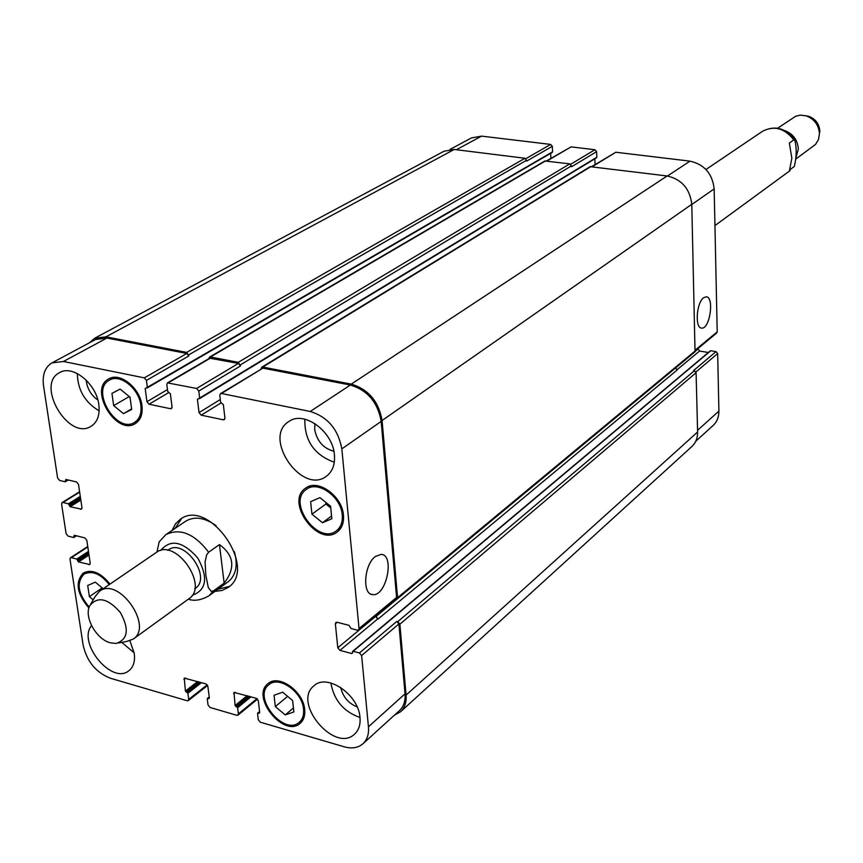 <?xml version="1.0" encoding="UTF-8"?>
<svg xmlns="http://www.w3.org/2000/svg" width="863" height="863" viewBox="0 0 863 863"><rect width="100%" height="100%" fill="white"/><g stroke="black" fill="none" stroke-linecap="round" stroke-linejoin="round"><path stroke-width="1.29" d="M789.354 143.021L793.82 139.871L794.791 140.151C796.819 148.156 796.646 156.926 794.273 166.473L789.548 170L791.846 158.339L789.354 143.021M784.618 130.55C793.075 133.776 797.639 139.935 798.329 149.019L795.966 157.638M777.692 128.199L795.708 116.235L800.325 115.146L806.161 115.836C814.392 119.008 818.825 125.027 819.462 133.873L818.48 139.547L815.535 144.412L795.913 158.986M806.128 115.825L808.814 116.365C815.654 119.008 819.332 123.992 819.85 131.349L819.839 132.039M224.153 583.108L213.474 590.907L211.252 591.349L208.296 587.627L205.869 575.373L205.06 561.867L206.678 554.79L208.652 552.212L219.45 544.596L224.153 583.108C235.675 568.124 234.1 555.287 219.45 544.596M208.652 552.212C194.38 533.69 180.14 527.811 165.923 534.575L159.159 541.856L156.958 552.04M175.016 528.426L181.737 518.404M229.536 586.355L217.832 589.289M172.104 530.4L175.351 524.024L180.227 519.321C208.576 497.509 258.264 568.156 228.166 587.466L222.082 590.465L214.984 591.371M165.923 534.575L185.674 521.22C194.369 516.042 204.477 517.487 216.009 525.556M234.391 551.684C238.08 565.265 236.031 575.265 228.22 581.694L208.975 595.772L213.474 590.907M194.736 588.728L195.34 588.307C212.276 577.584 184.153 537.606 168.339 549.936L167.735 550.346M118.425 643.011L126.656 641.468L133.269 639.062L189.04 598.663C209.331 585.794 175.437 537.606 156.462 552.363L99.59 591.198L95.103 596.603L90.863 603.83M133.269 639.062C153.657 626.193 118.598 576.355 99.59 591.198M110.442 642.838L116.127 643.442C128.048 639.418 129.439 629.073 120.302 612.406C107.702 598.167 97.497 595.977 89.687 605.848C83.787 617.023 96.397 639.451 110.442 642.838M703.625 297.757L706.117 296.807C714.553 296.494 709.958 329.224 701.738 328.102C694.747 328.609 696.322 302.73 703.625 297.757M375.405 556.473L381.09 554.38C395.038 554.575 386.376 596.657 372.784 594.607C361.985 594.747 364.035 564.467 375.405 556.473M695.74 441.263L713.151 425.448C717.013 421.802 718.933 417.023 718.901 411.101L717.671 353.56L715.999 351.619L710.756 350.745L710.12 351.284M551.996 152.427L552.59 151.823L552.309 146.322L550.659 144.412L481.576 136.127L471.435 137.929L450.033 149.407M550.907 158.361L550.648 153.344M596.236 157.832L596.851 157.217L596.603 151.661L594.931 149.731L571.09 146.872L546.506 160.939M595.103 164.574L594.844 158.814M695.524 350.561L716.732 332.989L717.207 331.856L714.165 188.878C712.385 173.636 704.327 164.391 689.99 161.144L615.837 152.244L591.802 166.581M708.35 352.492L699.559 351.025L697.876 348.62M285.221 714.92L275.329 706.603L274.035 695.265L282.654 692.202L292.622 700.551L293.884 711.932L285.221 714.92L293.442 707.973M275.329 706.603L287.616 696.355M93.182 599.871L89.374 596.635L87.702 585.492L95.318 582.147L103.15 588.76M89.374 596.635L102.158 587.93M123.495 413.657L113.668 405.621L111.953 393.366L120.108 389.084L130.011 397.142L131.694 409.45L123.495 413.657L131.618 408.879M128.738 396.095L130.108 397.854M113.668 405.621L128.835 396.818M322.482 522.719L311.942 514.175L310.648 501.673L319.946 497.638L330.583 506.203L331.824 518.771L322.482 522.719L331.554 516.02M325.75 502.309L325.912 504.014L330.745 507.908M311.942 514.175L325.912 504.014M140.852 405.416C139.18 388.728 119.925 373.345 109.418 380.162C89.957 389.903 116.624 434.402 134.639 422.341C139.644 419.04 141.715 413.399 140.852 405.416M141.953 405.642C142.859 414.078 140.669 420.044 135.383 423.528C116.332 436.29 88.134 389.235 108.716 378.933C119.828 371.737 140.184 388.005 141.953 405.642M109.245 584.607C100.583 573.755 92.179 570.27 84.035 574.132C76.181 582.676 77.907 593.647 89.191 607.056M88.911 607.973C76.839 593.787 74.973 582.137 83.301 573.021C91.92 568.944 100.809 572.644 109.957 584.111M303.549 709.192C302.395 691.899 278.814 675.351 268.9 684.726C252.018 697.088 284.143 736.624 299.375 722.169C302.686 719.192 304.078 714.866 303.549 709.192M304.671 709.515C305.232 715.513 303.765 720.076 300.27 723.226C284.164 738.512 250.194 696.711 268.048 683.636C278.533 673.744 303.452 691.231 304.671 709.515M342.244 515.028C341.198 496.754 317.843 480.108 306.451 489.353C286.505 502.093 318.253 545.804 336.494 530.713C340.863 527.228 342.784 522.007 342.244 515.028M343.452 515.308C344.024 522.676 341.996 528.199 337.39 531.867C318.091 547.854 284.52 501.619 305.621 488.145C317.66 478.393 342.352 495.988 343.452 515.308M361.629 655.556L359.461 652.967L353.161 651.295L351.856 653.561L339.936 650.378L337.778 647.8L335.373 623.841L335.836 622.482L337.12 622.266L349.094 625.373L350.939 628.491L357.26 630.141L358.577 629.914L359.04 628.566L341.834 448.879C338.22 429.386 327.703 416.915 310.249 411.478L221.457 393.496L220.443 393.647L219.795 395.308L220.637 402.363L223.344 404.628L224.919 418.016L224.304 419.645L223.269 419.806L201.198 415.168L199.04 412.6L197.4 399.299L199.655 398.059L198.792 391.047L196.624 388.458L167.454 382.881L166.818 384.542L167.713 391.5L170.356 393.733L172.05 406.948L171.435 408.577L170.464 408.717L149.051 404.218L146.937 401.694L145.189 388.566L147.346 387.325L146.43 380.41L144.304 377.865L63.441 361.489L51.996 362.87C44.973 367.163 42.158 374.833 43.549 385.901L57.616 478.048L59.623 480.464L65.07 481.759L66.03 479.472L76.473 481.953L78.501 484.38L81.963 507.703L81.467 509.17L70.151 506.732L68.404 503.809L62.977 502.482L62.082 502.59L61.586 504.057L66.117 533.733L68.101 536.128L73.506 537.498L74.466 535.287L84.822 537.908L86.818 540.314L90.205 563.129L89.752 564.531L78.501 561.942L76.764 559.062L71.381 557.66L70.464 557.768L70 559.17L83.15 645.244C86.947 661.543 96.02 672.536 110.367 678.232L187.206 700.767L188.307 700.616L188.706 699.375L187.897 693.269L185.416 691.08L184.272 678.124L205.836 683.852L207.854 686.29L209.364 698.038L207.26 698.901L208.048 705.039L210.065 707.466L236.807 715.308L237.972 715.147L238.371 713.906L237.616 707.736L235.081 705.513L234.035 692.428L256.257 698.307L258.317 700.788L259.72 712.665L257.541 713.528L258.274 719.731L260.324 722.202L344.208 746.797C351.877 748.922 358.145 747.897 362.989 743.733C367.217 739.731 369.04 734.089 368.447 726.786L361.629 655.556L398.911 623.938L405.027 693.83C405.545 701.004 403.711 706.57 399.493 710.551L362.989 743.733M98.835 404.747C100.011 415.006 97.433 422.19 91.079 426.29C68.479 441.122 35.178 384.402 59.633 372.589C72.697 364.38 96.537 383.808 98.835 404.747M129.946 640.778L134.261 653.464C135.232 661.371 133.431 667.142 128.835 670.767C111.931 685.071 77.109 642.806 91.543 625.599M359.99 717.552C360.583 724.672 358.803 730.174 354.661 734.057C334.768 753.679 291.834 702.568 313.992 685.772C327.066 673.011 358.76 694.704 359.99 717.552M334.434 454.984C335.146 464.553 332.471 471.64 326.387 476.247C301.845 495.394 262.115 437.39 288.9 421.489C303.884 410.216 333.042 431.478 334.434 454.984M77.325 373.55C77.681 389.914 84.952 402.341 99.137 410.842M86.235 380.141L86.419 382.05C87.821 389.666 91.618 395.653 97.843 399.99M121.726 642.385L134.164 652.838M330.885 682.978C333.938 700.227 343.636 711.727 359.99 717.487M340.702 687.444C342.881 696.797 348.361 703.291 357.131 706.926M304.844 419.202C304.391 440.562 314.218 454.92 334.305 462.244M314.952 423.614L314.661 429.364C316.937 441.101 323.334 448.393 333.862 451.241M397.757 621.662L399.882 624.186L406.074 695.082C406.592 702.234 404.758 707.8 400.551 711.781L691.856 446.538C695.751 442.87 697.671 438.026 697.606 432.018L696.085 372.719L694.381 370.745L397.757 621.662L396.786 621.414L398.911 623.938M375.383 615.977L377.918 619.17L375.729 615.686M220.443 393.647L262.891 368.145L350.367 385.027C367.53 390.216 377.8 402.331 381.176 421.403L396.592 597.455L396.117 598.782L358.577 629.914M167.454 382.881L209.623 358.188L238.404 363.42L240.518 365.934L198.792 391.047M51.996 362.87L95.577 339.493L106.936 338.048L186.786 353.463L188.868 355.934L146.43 380.41M208.835 358.641L209.493 357.12L210.432 356.98L238.274 362.341L240.518 365.934M261.111 368.781L261.769 367.228L262.773 367.066L351.263 384.121C368.436 389.299 378.706 401.424 382.082 420.508L397.563 597.703L397.099 599.03L395.599 599.213M400.551 711.781L394.337 715.244M89.504 342.762L94.596 338.285L105.922 336.84L186.656 352.395L188.868 355.934M694.381 370.745L693.55 370.594L715.999 351.619M377.918 619.17L677.207 369.947L675.513 368.005M397.099 599.03L695.039 351.802L691.781 204.304C689.915 188.77 681.694 179.321 667.131 175.966L590.163 166.678L261.769 367.228M596.603 151.661L571.608 166.71L569.86 163.851L544.844 161.003L209.493 357.12M552.309 146.322L526.71 161.09L524.984 158.263L454.24 149.461L444.014 151.241L94.596 338.285M705.977 169.504L762.428 131.338C774.089 125.286 784.553 128.134 793.82 139.871M192.222 595.33C206.591 590.055 208.425 577.595 197.724 557.94C182.837 541.23 170.496 538.749 160.68 550.486M396.786 621.414L359.461 652.967M389.893 620.421L353.161 651.295M352.557 652.957L351.856 653.561M375.437 616.56L337.778 647.8M377.541 619.073L339.936 650.378M337.26 622.299L335.373 623.841M396.592 597.455L359.04 628.566M381.176 421.403L341.834 448.879M350.367 385.027L310.249 411.478M262.891 368.145L221.457 393.496M224.887 418.782L223.269 419.806M220.906 402.999L201.198 415.168M220.302 399.526L199.04 412.6M238.404 363.42L196.624 388.458M210.561 358.048L168.393 382.741M171.996 407.789L170.464 408.717M168.749 392.568L149.051 404.218M167.465 389.591L146.937 401.694M186.786 353.463L144.304 377.865M106.936 338.048L63.441 361.489M68.058 479.947L65.62 481.425M67.692 479.86L65.631 481.123M66.397 479.558L65.48 480.108M81.953 508.404L80.55 509.289M80.637 498.749L69.353 505.772M80.831 500.076L70.151 506.732M80.486 497.757L69.202 504.769M80.291 496.419L68.404 503.809M79.655 492.158L62.977 502.482M76.246 535.729L74.056 537.142M75.966 535.664L74.056 536.883M74.757 535.351L73.905 535.901M90.216 563.701L88.803 564.639M88.803 553.701L77.702 560.993M89.008 555.038L78.501 561.942M88.662 552.73L77.551 560.011M88.468 551.392L76.764 559.062M87.799 546.937L71.381 557.66M207.206 684.834L188.706 699.375M200.043 682.191L187.088 692.299M199.17 681.943L186.214 692.04M185.61 678.048L183.862 679.397M209.375 698.102L208.749 698.599M209.256 697.228L207.864 698.34M256.98 698.663L238.371 713.906M251.025 696.808L237.616 707.736M235.351 692.309L233.625 693.69M405.027 693.83L368.447 726.786M695.923 372.007L717.671 353.56M710.756 350.745L687.584 370.216M676.905 369.871L699.559 351.025M695.481 351.09L697.887 349.094M695.502 349.839L717.207 331.856M691.792 204.509L714.165 188.878M667.444 176.009L689.99 161.144M592.298 166.645L615.837 152.244M570.734 164.229L594.931 149.731M546.959 161.003L571.09 146.872M525.869 158.663L550.659 144.412M456.354 149.72L481.576 136.127M697.563 430.313L718.901 411.101M697.606 432.018L406.074 695.082M399.882 624.186L696.085 372.719M259.623 711.77L258.177 712.967M259.731 712.698L259.083 713.237M247.163 695.697L235.081 705.513M248.641 696.128L235.901 706.495M249.536 696.387L236.796 706.754M197.692 681.511L185.416 691.08M201.521 682.611L187.897 693.269M454.24 149.461L105.922 336.84M524.984 158.263L186.656 352.395M526.667 160.216L188.738 354.876M552.59 151.823L147.346 387.325M189.083 363.42L147.325 387.692M146.257 387.94L145.189 388.566M545.686 160.842L210.432 356.98M569.86 163.851L238.274 362.341M571.565 165.825L240.399 364.855M596.851 157.217L199.655 398.059M240.648 373.506L199.633 398.393M198.447 398.663L197.4 399.299M591.058 166.494L262.773 367.066M667.131 175.966L351.263 384.121M691.781 204.304L382.082 420.508M695.524 350.658L397.563 597.703M396.926 599.149L375.815 616.657M688.232 369.677L390.594 619.839M762.428 131.338C774.942 124.995 785.729 127.929 794.791 140.151M714.952 225.588L790.066 170.626M808.814 116.365L806.161 115.836M188.296 599.202L188.339 599.213C194.358 601.328 201.241 600.173 208.975 595.772M701.155 328.005L701.738 328.102M371.079 594.186L372.784 594.607M134.639 422.341L139.569 419.396M109.418 380.162L114.423 377.336M84.035 574.132L88.306 571.274M299.375 722.169L303.593 718.555M268.9 684.726L273.193 681.209M336.494 530.713L341.511 526.948M306.451 489.353L311.565 485.729M352.633 651.382L710.303 350.863M65.426 481.716L68.253 480.001M62.082 502.59L79.59 491.759M73.873 537.455L76.462 535.794M70.464 557.768L87.735 546.495M188.307 700.616L207.605 685.449M237.972 715.147L257.508 699.127M259.58 711.479L257.692 713.043M209.224 696.959L207.411 698.404M552.32 152.373L147.098 387.994M596.581 157.767L199.396 398.717"/></g></svg>
